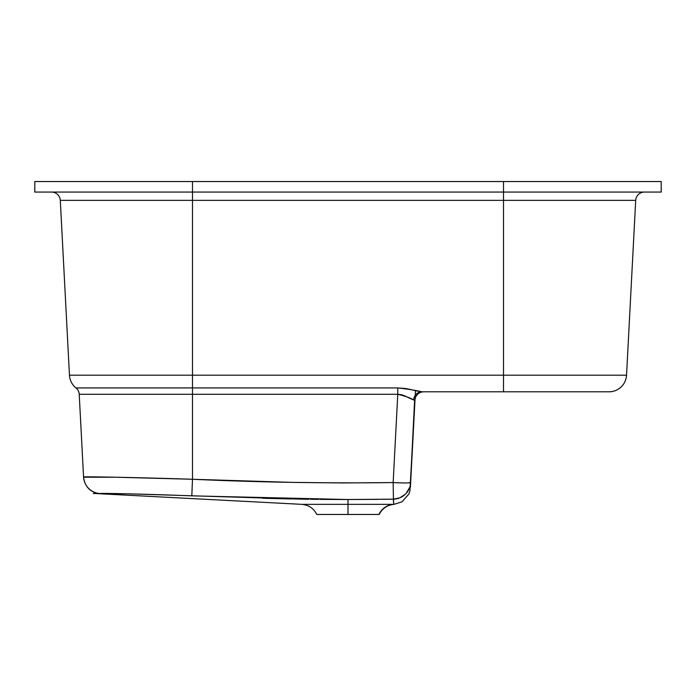 <?xml version="1.0" encoding="UTF-8"?>
<svg xmlns="http://www.w3.org/2000/svg" width="696" height="696" viewBox="0 0 696 696"><rect width="100%" height="100%" fill="white"/><g stroke="black" fill="none" stroke-linecap="round" stroke-linejoin="round"><path stroke-width="1.04" d="M348 514.457L316.784 514.457C313.661 508.324 308.667 504.957 301.812 504.348L348 504.348L301.812 504.348L348 504.348L348 514.457L316.784 514.457L379.216 514.457L348 514.457L348 499.528L320.125 499.389M393.457 501.929L393.44 499.154L382.078 499.319L389.838 499.206M372.673 499.415L377.023 499.371M378.885 499.354L348 499.528L348 504.348L393.788 504.348A17.522 17.374 -90 0 0 378.946 514.457A17.522 17.374 90 0 1 393.788 504.348L393.44 499.154L399.843 497.831L405.176 494.386M318.707 499.371L310.364 499.267M308.937 499.25L300.028 499.11M262.818 498.266L290.841 498.936M187.711 495.683L191.539 495.839M174.879 495.213L176.271 495.265M181.386 495.448L126.976 493.803L100.154 493.647M148.631 494.377L149.118 494.386M125.541 493.768L126.863 493.803M100.154 493.716L100.154 493.777C90.41 492.463 84.886 486.939 83.572 477.195L115.44 477.221L192.496 479.266L192.496 394.293L397.773 394.293L393.153 482.572L342.963 482.946L292.798 482.389L192.496 479.266L192.496 394.293L79.222 394.293L83.563 476.969A17.522 17.522 -3 0 0 100.154 493.551L100.154 493.551A17.522 17.522 177 0 1 83.563 476.969L79.222 394.293A8.761 8.761 0 0 0 75.968 387.933A17.522 17.522 0 0 1 69.461 375.196L626.539 375.196L635.7 200.361L626.539 375.196A17.522 17.522 0 0 1 609.035 391.805A17.522 17.522 0 0 0 626.539 375.196L503.504 375.196L503.504 200.361L503.504 391.805L608.53 391.805M299.176 499.093L182.778 495.5M661.2 181.543L503.504 181.543L503.504 192.061L661.2 192.061L661.2 181.543L503.504 181.543L503.504 192.061L192.496 192.061L192.496 181.543L34.8 181.543L34.8 192.061L192.496 192.061L192.496 181.543L503.504 181.543L34.8 181.543L34.8 192.061L192.496 192.061L192.496 375.196L192.496 200.361L60.3 200.361L69.461 375.196L60.3 200.361A8.761 8.761 0 0 0 51.556 192.061A8.761 8.761 0 0 1 60.3 200.361L192.496 200.361L192.496 192.061L503.504 192.061L503.504 200.361L192.496 200.361L503.504 200.361L503.504 192.061L661.2 192.061L661.2 181.543M635.7 200.361L503.504 200.361L635.7 200.361A8.761 8.761 0 0 1 644.444 192.061A8.761 8.761 0 0 0 635.7 200.361M410.562 484.251L414.973 400.104L413.642 399.965A8.761 8.091 90 0 1 421.715 391.805L503.504 391.805L503.504 375.196L192.496 375.196L192.496 387.933L192.496 375.196L69.461 375.196A17.522 17.522 0 0 0 75.968 387.933L397.773 387.933L404.672 388.429L421.715 391.805L609.035 391.805M91.707 476.864L90.088 476.856M415.486 390.691L410.405 487.174M408.221 389.029L410.275 389.455M411.232 389.673L412.737 390.03M417.061 391.065L415.068 390.595M407.891 397.364L407.386 397.094L407.891 397.364M407.386 397.094L406.377 396.572M409.1 488.905L408.378 490.306M406.072 493.473L409.692 487.435M405.281 396.05L401.74 394.762L397.773 394.293L393.153 482.572A17.522 0.913 3 0 0 410.649 482.572L410.527 483.885M410.353 484.999L414.633 400.026M405.507 482.946L402.853 482.92L405.507 482.946M401.383 482.893L399.835 482.85L401.383 482.893M393.344 494.056L393.153 482.572L393.344 494.056M413.642 399.965C410.596 398.008 405.316 396.111 397.773 394.293L397.773 387.933L397.773 394.293L192.496 394.293L192.496 387.933L192.496 394.293L79.222 394.293A8.761 8.761 0 0 0 75.968 387.933L397.773 387.933C409.074 389.264 417.052 390.552 421.715 391.805A8.761 8.091 -90 0 0 413.642 399.965L408.361 397.616M407.682 482.92L410.649 482.572C410.318 488.888 410.318 488.888 410.649 482.572C410.318 488.888 410.318 488.888 410.649 482.572A17.522 17.496 -177 0 1 393.44 499.154L393.336 493.699M399.835 482.85L393.153 482.572C326.233 483.415 259.347 482.319 192.496 479.266L191.809 495.848L348 499.528L393.44 499.154M88.322 476.847L91.802 476.864M100.154 493.551C98.963 493.081 142.636 493.934 191.809 495.848L192.496 479.266C134.084 477.36 82.102 476.499 83.563 476.969M348 504.348L393.788 504.348M421.715 391.805L414.372 390.421M407.734 388.933L405.124 388.49M414.973 400.104A8.761 8.761 0 0 1 423.716 391.805A8.761 8.761 0 0 0 414.973 400.104M301.812 504.348L93.194 493.412M379.216 514.457C382.295 508.393 387.22 505.026 393.988 504.356L401.975 501.842L408.856 494.056L409.892 491.045L415.016 399.556"/></g></svg>
